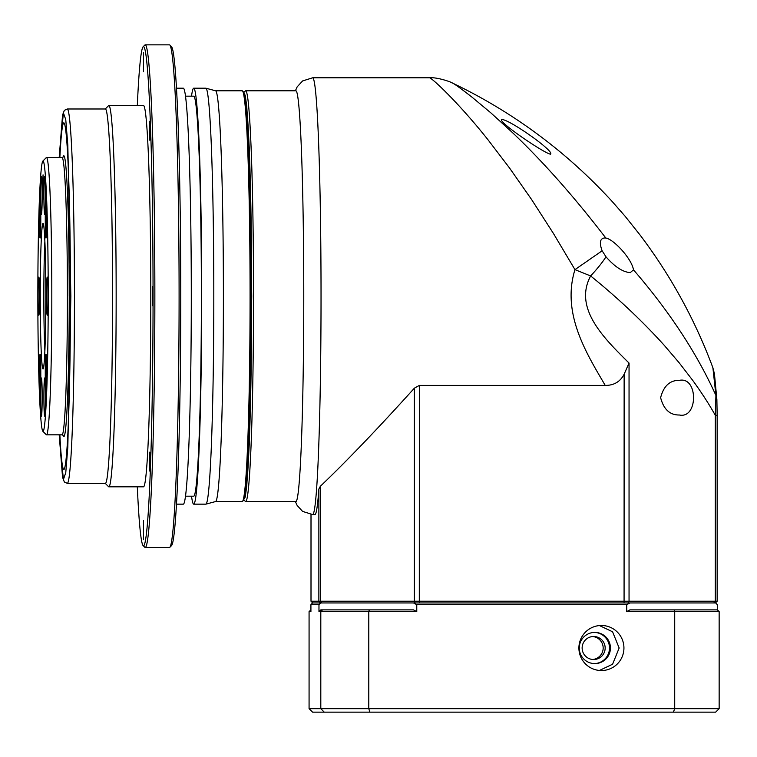 <?xml version="1.0" encoding="UTF-8"?>
<svg xmlns="http://www.w3.org/2000/svg" width="757" height="757" viewBox="0 0 757 757"><rect width="100%" height="100%" fill="white"/><g stroke="black" fill="none" stroke-linecap="round" stroke-linejoin="round"><path stroke-width="1.14" d="M245.665 90.793L295.892 90.793A205.384 7.873 90 0 1 303.765 296.176A205.384 7.873 90 0 1 295.892 501.56L245.665 501.56A205.384 7.873 90 0 1 245.363 501.408L243.64 499.677L245.202 497.112L246.716 486.439L249.346 442.854L251.74 296.176L249.346 149.479L246.716 105.895L245.202 95.231L243.64 92.666L245.363 90.944A205.384 7.873 90 0 1 245.665 90.793A205.384 7.873 90 0 1 253.538 296.176A205.384 7.873 90 0 1 245.665 501.56M429.55 77.791L312.66 77.791A218.385 8.374 90 0 1 321.034 296.176A218.385 8.374 90 0 1 312.66 514.552L314.94 514.552A218.385 8.374 -90 0 0 318.867 489.022L320.315 486.306C347.009 460.805 378.358 428.084 414.363 388.171L419.369 385.408L605.221 385.408C587.016 354.153 561.249 313.881 574.96 269.634L553.481 233.544L531.537 199.441L509.489 167.94L487.905 139.657C459.433 103.728 432.493 78.359 429.55 77.791C436.666 77.006 450.869 81.803 452.478 83.052L452.478 83.052C513.293 112.244 566.473 151.665 612.025 201.324L625.074 216.209L639.949 234.869C670.749 275.576 695.058 319.88 712.895 367.76L715.923 395.457C696.913 353.349 669.443 311.477 633.495 269.852L630.259 272.615M451.91 82.854C453.348 83.081 460.067 87.869 472.075 97.218L490.943 112.944L512.489 132.626C543.337 161.951 574.449 197.094 605.827 238.039L604.9 237.953C600.036 238.275 599.109 242.552 602.127 250.785L574.96 269.634L590.64 275.955C573.39 307.976 603.755 337.849 626.749 360.805L629.048 363.057L624.137 374.223C620.229 381.746 613.927 385.474 605.221 385.408M605.827 238.039L605.969 238.067C613.813 239.43 631.726 258.686 633.495 269.852M501.636 119.511C497.86 121.924 544.501 153.472 550.471 154.173C555.487 151.807 508.666 118.802 501.636 119.511M712.848 367.637L714.438 373.835L716.879 399.545L715.923 395.457L715.299 415.309C709.262 404.475 701.739 392.826 692.712 380.364L679.124 362.735L664.078 345.126C641.955 320.684 617.475 297.633 590.64 275.955C597.264 268.83 602.383 262.452 605.997 256.812L602.127 250.785M318.867 489.022L318.867 601.219L717.153 601.219L717.153 415.309L715.299 415.309L715.299 601.219L713.747 602.951M311.013 601.219L312.745 602.951L320.599 602.951L318.867 601.219L311.004 601.219L311.013 514.476M630.392 272.615L630.392 272.615C622.945 272.16 614.807 266.89 605.997 256.812M679.417 415.006C669.907 415.158 663.643 409.376 660.624 397.68C663.643 385.975 669.907 380.203 679.417 380.345C698.257 376.409 698.257 418.943 679.417 415.006M419.369 385.408L419.302 602.951L624.071 602.951L624.137 374.223M594.841 663.605A15.594 15.585 -90 0 1 579.256 648.011A15.594 15.585 -90 0 1 594.841 632.407A15.594 15.585 -90 0 1 610.426 648.011A15.594 15.585 -90 0 1 594.841 663.605M582.133 648.011A11.516 11.516 -90 0 1 593.649 636.486A11.516 11.516 -90 0 1 605.155 648.011A11.516 11.516 -90 0 1 593.649 659.527A11.516 11.516 -90 0 1 582.133 648.011M592.646 659.489A11.516 11.516 90 0 0 603.168 648.011A11.516 11.516 90 0 0 592.646 636.533M594.377 663.605A15.594 15.585 90 0 0 609.499 648.011A15.594 15.585 90 0 0 594.377 632.417M599.449 670.456L612.593 664.23L619.15 648.011L612.583 631.783L599.449 625.566M623.938 648.011A22.53 22.511 90 0 0 601.418 625.481A22.53 22.511 90 0 0 578.906 648.011A22.53 22.511 90 0 0 601.418 670.541A22.53 22.511 90 0 0 623.938 648.011M673.399 712.138L674.714 708.675L719.15 708.675L715.639 712.138L312.584 712.138L309.074 708.675L309.074 611.609L310.919 611.609L310.919 604.682L318.971 604.682L318.971 611.609L320.807 611.609L320.807 708.675L309.074 708.675M324.233 712.138L320.807 708.675L368.791 708.675L368.791 611.609L320.807 611.609L322.52 609.877L320.826 609.877L318.971 611.609M369.842 712.138L368.791 708.675L674.714 708.675L674.714 611.609L674.052 609.877L629.9 609.877L626.749 611.609L719.15 611.609L719.15 708.675M717.314 609.877L717.314 604.682L715.706 602.951L629.9 602.951L626.749 604.682L626.749 611.609M416.766 611.609L413.473 609.877L369.321 609.877L368.791 611.609L416.766 611.609L416.766 604.682L626.749 604.682M674.052 609.877L717.399 609.877L719.15 611.609M310.919 604.682L312.527 602.951L320.826 602.951L318.971 604.682M309.074 611.609L310.919 609.877M416.766 604.682L413.473 602.951L320.826 602.951M369.321 609.877L322.52 609.877M629.9 602.951L413.473 602.951M63.068 157.153A140.386 5.384 90 0 1 63.815 155.781A140.386 5.384 90 0 1 69.199 296.176A140.386 5.384 -90 0 0 63.853 155.781A140.386 5.384 -90 0 0 63.834 155.791L63.853 155.781M243.442 500.169L244.653 497.226A201.92 7.74 -90 0 0 251.674 296.176A201.92 7.74 -90 0 0 244.653 95.127L243.442 92.184A204.873 7.854 90 0 1 250.567 296.176A204.873 7.854 90 0 1 243.442 500.169A204.873 7.854 90 0 1 243.006 500.897L242.505 501.408A205.384 7.873 90 0 1 242.202 501.56L215.565 501.56M215.565 90.793L242.202 90.793A205.384 7.873 90 0 1 242.505 90.944L243.006 91.446A204.873 7.854 90 0 1 243.442 92.184M242.505 90.944A205.384 7.873 90 0 1 250.075 296.176A205.384 7.873 90 0 1 242.505 501.408M191.521 96.167A207.986 7.977 90 0 1 193.707 88.191L205.828 88.191A207.986 7.977 90 0 1 205.913 88.2L215.613 90.802A205.384 7.873 90 0 1 223.4 296.176A205.384 7.873 90 0 1 215.613 501.541L205.913 504.143A207.986 7.977 90 0 1 205.828 504.153L193.707 504.153A207.986 7.977 90 0 1 191.521 496.185M205.913 88.2A207.986 7.977 90 0 1 213.805 296.176A207.986 7.977 90 0 1 205.913 504.143M193.707 88.191A207.986 7.977 90 0 1 201.684 296.176A207.986 7.977 90 0 1 193.707 504.153M185.503 496.185L193.707 496.185A200.009 7.665 90 0 0 201.381 296.176A200.009 7.665 90 0 0 193.707 96.167L185.503 96.167M176.485 504.153L183.317 504.153A207.986 7.977 90 0 0 191.294 296.176A207.986 7.977 90 0 0 183.317 88.191L176.485 88.191M143.12 46.783L144.842 45.051A251.315 9.633 90 0 1 145.212 44.862L169.464 44.862A251.315 9.633 90 0 1 169.833 45.051L171.565 46.783A249.583 9.567 90 0 1 180.762 296.176A249.583 9.567 90 0 1 171.565 545.57L169.833 547.302A251.315 9.633 90 0 1 169.464 547.481L145.212 547.481A251.315 9.633 90 0 1 144.842 547.302L143.12 545.57A249.583 9.567 -90 0 0 143.48 545.75A249.583 9.567 -90 0 0 153.056 296.176A249.583 9.567 -90 0 0 143.48 46.593A249.583 9.567 -90 0 0 143.12 46.783A249.583 9.567 -90 0 0 137.31 105.526M169.833 45.051A251.315 9.633 90 0 1 179.097 296.176A251.315 9.633 90 0 1 169.833 547.302M143.48 539.684L143.48 520.617L143.48 539.684M149.829 471.157L149.829 452.09L149.829 471.157M152.45 305.705L152.45 286.638L152.45 305.705M149.829 140.253L149.829 121.196L149.829 140.253M143.48 71.726L143.48 52.659L143.48 71.726M145.212 44.862A251.315 9.633 90 0 1 154.854 296.176A251.315 9.633 90 0 1 145.212 547.481M105.242 108.989L108.563 105.668A190.65 7.305 90 0 1 108.847 105.526L143.48 105.526A190.65 7.305 90 0 1 150.794 296.176A190.65 7.305 90 0 1 143.48 486.827L108.847 486.827A190.65 7.305 90 0 1 108.563 486.685L105.242 483.354M108.847 105.526A190.65 7.305 90 0 1 116.152 296.176A190.65 7.305 90 0 1 108.847 486.827M105.384 108.989A187.187 7.173 90 0 1 112.556 296.176A187.187 7.173 90 0 1 105.384 483.354L67.278 483.354A187.187 7.173 90 0 0 74.451 296.176A187.187 7.173 90 0 0 67.278 108.989L105.384 108.989M59.86 434.83A173.315 6.643 -90 0 0 63.834 469.491A173.315 6.643 90 0 1 59.831 434.83M63.834 122.852A173.315 6.643 -90 0 0 59.86 157.522A173.315 6.643 90 0 1 63.815 122.852A173.315 6.643 90 0 1 70.458 296.176A173.315 6.643 90 0 1 63.815 469.491M42.837 161.09L46.291 157.617A138.654 5.318 90 0 1 46.499 157.522A138.654 5.318 90 0 1 51.817 296.176A138.654 5.318 90 0 1 46.499 434.83A138.654 5.318 90 0 1 46.291 434.726L42.837 431.263A135.191 5.185 90 0 1 37.85 296.176A135.191 5.185 90 0 1 42.837 161.09A135.191 5.185 90 0 1 43.035 160.986A135.191 5.185 90 0 1 48.211 296.176A135.191 5.185 90 0 1 43.035 431.358A135.191 5.185 90 0 1 42.837 431.263M42.165 195.297A19.067 0.729 90 0 1 41.455 214.345A19.067 0.729 90 0 1 40.698 195.297A19.067 0.729 90 0 1 41.455 176.249A19.067 0.729 90 0 1 42.165 195.297M39.582 296.176A19.067 0.729 90 0 1 38.872 315.224A19.067 0.729 90 0 1 38.115 296.176A19.067 0.729 90 0 1 38.872 277.119A19.067 0.729 90 0 1 39.582 296.176M42.165 397.056A19.067 0.729 90 0 1 41.455 416.104A19.067 0.729 90 0 1 40.698 397.056A19.067 0.729 90 0 1 41.455 377.998A19.067 0.729 90 0 1 42.165 397.056M45.997 392.448A19.067 0.729 90 0 1 45.259 373.381A19.067 0.729 90 0 1 45.997 354.314A19.067 0.729 90 0 1 46.016 354.333A19.067 0.729 90 0 1 46.726 373.381A19.067 0.729 90 0 1 46.016 392.438A19.067 0.729 90 0 1 45.997 392.448M45.997 238.029A19.067 0.729 90 0 1 45.259 218.962A19.067 0.729 90 0 1 45.997 199.895A19.067 0.729 90 0 1 46.016 199.914A19.067 0.729 90 0 1 46.726 218.962A19.067 0.729 90 0 1 46.016 238.02A19.067 0.729 90 0 1 45.997 238.029M45.363 195.297A19.067 0.729 90 0 1 44.663 214.345A19.067 0.729 90 0 1 43.906 195.297A19.067 0.729 90 0 1 44.663 176.249A19.067 0.729 90 0 1 45.363 195.297M45.827 296.176A72.795 2.791 90 0 1 43.14 368.914A72.795 2.791 90 0 1 40.244 296.176A72.795 2.791 90 0 1 43.14 223.438A72.795 2.791 90 0 1 45.827 296.176M44.871 241.36A69.332 2.659 -90 0 0 43.84 296.176A69.332 2.659 -90 0 0 44.871 350.983M43.499 186.979L43.054 199.11L42.572 186.979L43.054 174.858L43.499 186.979M47.946 296.176A19.067 0.729 90 0 1 47.246 315.224A19.067 0.729 90 0 1 46.489 296.176A19.067 0.729 90 0 1 47.246 277.119A19.067 0.729 90 0 1 47.946 296.176M45.363 397.056A19.067 0.729 90 0 1 44.663 416.104A19.067 0.729 90 0 1 43.906 397.056A19.067 0.729 90 0 1 44.663 377.998A19.067 0.729 90 0 1 45.363 397.056M40.074 392.448A19.067 0.729 90 0 1 39.345 373.381A19.067 0.729 90 0 1 40.074 354.314A19.067 0.729 90 0 1 40.102 354.333A19.067 0.729 90 0 1 40.802 373.381A19.067 0.729 90 0 1 40.102 392.438A19.067 0.729 90 0 1 40.074 392.448M40.074 238.029A19.067 0.729 90 0 1 39.345 218.962A19.067 0.729 90 0 1 40.074 199.895A19.067 0.729 90 0 1 40.102 199.914A19.067 0.729 90 0 1 40.802 218.962A19.067 0.729 90 0 1 40.102 238.02A19.067 0.729 90 0 1 40.074 238.029M137.31 486.827A249.583 9.567 -90 0 0 143.12 545.57M63.853 436.562L63.815 436.562A140.386 5.384 -90 0 0 63.853 436.562A140.386 5.384 -90 0 0 69.228 296.176A140.386 5.384 90 0 1 63.815 436.562A140.386 5.384 90 0 1 63.068 435.199M414.363 388.171L414.363 601.219L415.129 602.951M320.315 486.306L320.315 601.219L321.81 602.951M628.159 602.951L629.048 601.219L629.048 363.057M67.278 108.989L64.345 110.361L62.557 115.036L59.188 157.522L63.389 112.793L65.764 119.653L67.827 145.249L70.855 296.176L67.827 447.094L65.764 472.699L63.389 479.55L59.197 434.83L62.557 477.307L64.345 481.982L67.278 483.354M63.228 435.389L62.083 434.83A138.654 5.318 -90 0 0 67.401 296.176A138.654 5.318 -90 0 0 62.083 157.522L63.228 156.964M312.66 77.791L302.601 80.942L297.16 86.866L295.391 90.793M312.66 514.552L302.601 511.41L297.16 505.477L295.391 501.56M311.004 514.476L311.004 601.219L312.736 602.951M716.879 399.545L717.153 415.309M715.422 602.951L717.153 601.219M62.083 157.522L46.499 157.522M62.083 434.83L46.499 434.83"/></g></svg>
